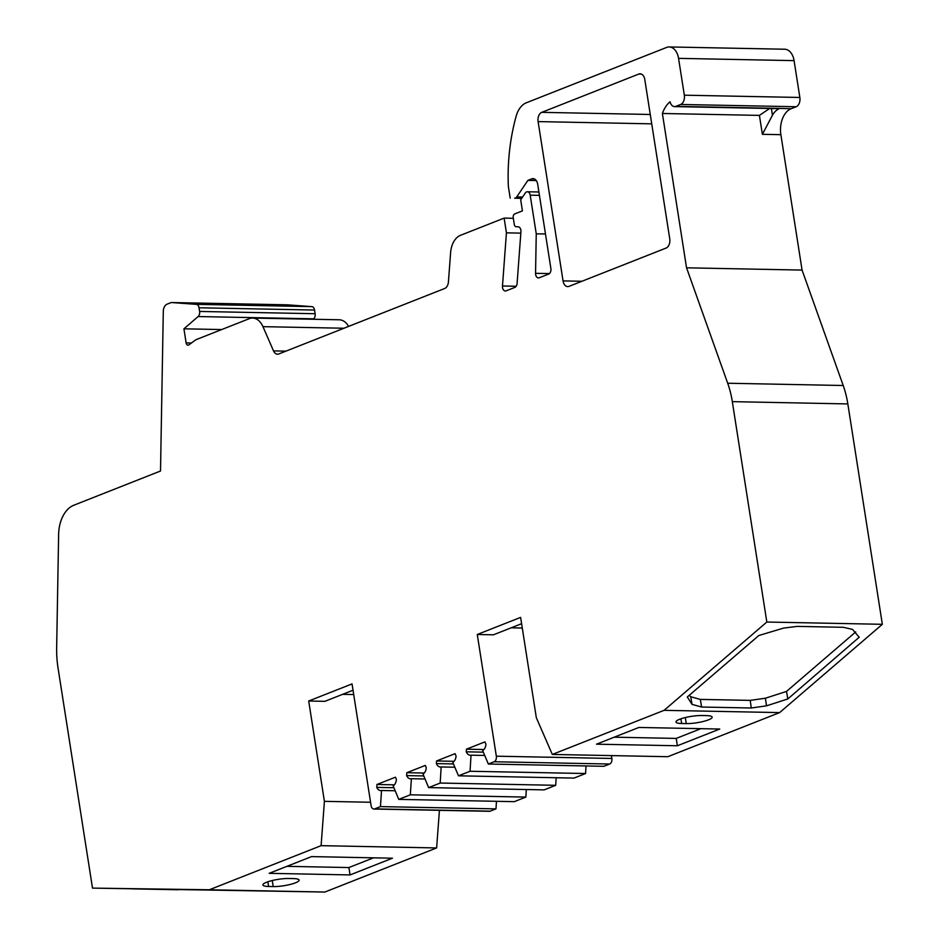<?xml version="1.0" encoding="UTF-8"?>
<svg xmlns="http://www.w3.org/2000/svg" width="939" height="939" viewBox="0 0 939 939"><rect width="100%" height="100%" fill="white"/><g stroke="black" fill="none" stroke-linecap="round" stroke-linejoin="round"><path stroke-width="1.41" d="M536.239 180.558L527.882 180.394L531.732 178.868A7.606 4.953 91.1 0 1 533.035 178.633A7.606 4.953 91.1 0 1 537.707 184.337L550.876 268.495A4.566 2.97 91.1 0 1 548.681 274.047L539.221 277.78A4.566 2.97 91.1 0 1 538.434 277.932A4.566 2.97 91.1 0 1 535.641 274.505A4.566 2.97 91.1 0 1 535.559 273.319L536.251 233.823L530.195 195.183A4.566 2.97 -88.9 0 0 527.401 191.767A4.566 2.97 -88.9 0 0 525.265 193.07L520.699 199.843L522.424 210.888L514.689 213.939A3.04 1.984 -88.9 0 0 513.222 217.648L514.29 224.433A3.04 1.984 -88.9 0 0 516.145 226.722L518.093 226.768A4.566 2.97 91.1 0 1 520.934 231.769L517.096 283.425A4.566 2.97 91.1 0 1 514.83 287.404L506.121 290.844A4.566 2.97 91.1 0 1 505.335 290.984A4.566 2.97 91.1 0 1 502.541 287.569A4.566 2.97 91.1 0 1 502.482 285.984L506.426 232.837L504.126 218.106L460.403 235.36A19.778 12.876 -88.9 0 0 450.614 252.603L448.431 281.864A7.606 4.953 91.1 0 1 444.663 288.496L278.789 353.956A7.606 4.953 91.1 0 1 277.486 354.191A7.606 4.953 91.1 0 1 273.507 350.893L262.955 326.655A19.778 12.876 -88.9 0 0 252.603 318.063A19.778 12.876 -88.9 0 0 249.211 318.697L195.864 339.742L188.88 344.883A3.04 1.984 91.1 0 1 188 345.176A3.04 1.984 91.1 0 1 186.122 342.899L183.927 328.814L198.141 316.549A4.566 2.97 -88.9 0 0 199.608 311.443L199.033 307.781A4.566 2.97 -88.9 0 0 196.345 304.353L171.72 302.546A4.566 2.97 -88.9 0 0 171.614 302.546A4.566 2.97 -88.9 0 0 170.839 302.687L167.083 304.166A7.606 4.953 -88.9 0 0 163.292 311.466L160.51 471.014L73.817 505.229A30.435 19.801 -88.9 0 0 58.629 534.408L56.657 648.004A76.082 49.521 -88.9 0 0 57.995 667.723L92.503 888.106L324.835 892.05L209.315 889.773L321.103 845.663L324.401 801.343L308.696 701.01L324.859 701.339L353.029 690.224M611.395 755.602L611.852 758.466A4.566 2.97 -88.9 0 1 609.646 764.029L603.871 766.306L488.35 764.029L494.137 761.752A4.566 2.97 -88.9 0 0 496.332 756.188L477.27 634.494L520.617 617.393L536.333 717.725L552.32 754.44L664.108 710.33L779.628 712.595L882.343 624.306L766.834 622.029L732.314 401.646A76.082 49.521 -88.9 0 0 727.69 383.229L686.55 267.815L662.382 113.478L759.416 115.391L769.663 108.478M882.343 624.306L847.835 403.923A76.082 49.521 -88.9 0 0 843.21 385.506L802.07 270.08L686.55 267.815M470.052 771.259L585.572 773.525L574.011 778.091L458.49 775.814L470.052 771.259L471.026 755.179A7.606 4.953 91.1 0 1 470.286 755.238A7.606 4.953 91.1 0 1 466.26 751.822L483.315 752.151M440.191 783.044L555.7 785.309L544.139 789.875L428.63 787.598L440.191 783.044L441.154 766.952A7.606 4.953 91.1 0 1 440.426 767.022A7.606 4.953 91.1 0 1 436.389 763.595L453.455 763.935M410.32 794.817L525.84 797.094L514.279 801.66L398.758 799.382L410.32 794.817L411.388 778.724A7.606 4.953 91.1 0 1 410.566 778.807A7.606 4.953 91.1 0 1 406.622 775.602L423.782 775.943M308.696 701.01L352.043 683.909L371.093 805.603A4.566 2.97 -88.9 0 0 373.898 809.031A4.566 2.97 -88.9 0 0 374.684 808.89L380.459 806.601L381.527 790.497A7.606 4.953 91.1 0 1 380.706 790.591A7.606 4.953 91.1 0 1 376.762 787.387L393.922 787.727M373.898 809.031L489.419 811.308A4.566 2.97 -88.9 0 0 490.193 811.155L495.98 808.878L380.459 806.601M313.157 319.26L313.661 318.826A4.566 2.97 -88.9 0 0 315.128 313.72L314.553 310.046A4.566 2.97 -88.9 0 0 311.865 306.63L287.24 304.823A4.566 2.97 -88.9 0 0 287.134 304.811A4.566 2.97 -88.9 0 0 287.029 304.811M221.686 329.554L183.927 328.814M513.328 218.294L504.126 218.106M520.84 233.13L506.426 232.837M545.477 233.999L536.251 233.823M514.619 198.211L521.697 198.352L514.619 198.211A4.566 2.97 -88.9 0 0 516.743 196.908L527.882 180.394M662.382 113.478A28.909 18.815 91.1 0 1 670.047 101.764A7.606 4.953 -88.9 0 0 674.542 106.6A7.606 4.953 -88.9 0 0 675.845 106.365L680.669 104.464A7.606 4.953 -88.9 0 0 684.331 95.191L678.557 58.359A15.212 9.906 -88.9 0 0 669.225 46.95A15.212 9.906 -88.9 0 0 666.62 47.431L526.333 102.785A22.829 14.86 -88.9 0 0 516.133 116.272A152.177 99.029 -88.9 0 0 508.351 186.333L510.206 198.152M674.542 106.6L778.513 108.654A7.606 4.953 -88.9 0 0 779.816 108.408L791.119 108.736L796.19 106.741A7.606 4.953 -88.9 0 0 799.852 97.468L794.077 60.636A15.212 9.906 -88.9 0 0 784.746 49.227L669.225 46.95M324.835 892.05L436.623 847.94L321.103 845.663M436.623 847.94L439.429 810.322M370.576 802.258L324.401 801.343M779.628 712.595L667.84 756.705L552.32 754.44M466.26 751.822L466.413 749.181L484.923 741.88L485.944 744.31A7.606 4.953 91.1 0 1 482.658 750.601L488.35 764.029M436.389 763.595L436.553 760.966L455.063 753.665L456.084 756.083A7.606 4.953 91.1 0 1 452.798 762.386L458.49 775.814M525.84 797.094L526.345 789.523M425.05 778.983L411.388 778.724M495.98 808.878L496.485 801.307M395.19 790.767L381.527 790.497M376.762 787.387L376.962 784.488L395.46 777.187L396.375 779.393A7.606 4.953 91.1 0 1 393.159 785.896L398.758 799.382M406.622 775.602L406.822 772.703L425.332 765.402L426.247 767.609A7.606 4.953 91.1 0 1 423.019 774.112L428.63 787.598M454.852 767.222L441.154 766.952M555.7 785.309L556.158 777.738M484.712 755.449L471.026 755.179M585.572 773.525L586.03 765.954M477.27 634.494L493.445 634.811L521.615 623.696M348.615 326.396A19.778 12.876 -88.9 0 0 339.237 319.776L252.603 318.063M681.644 723.511L686.268 723.593A15.975 3.181 171.1 0 0 703.299 721.457A15.975 3.181 171.1 0 0 712.161 717.138A15.975 3.181 171.1 0 0 706.492 715.612L701.867 715.53A15.975 3.181 171.1 0 0 684.836 717.666A15.975 3.181 171.1 0 0 675.974 721.985A15.975 3.181 171.1 0 0 681.644 723.511L680.904 718.804M293.438 878.599L288.825 878.505A15.975 3.181 171.1 0 0 271.782 880.641A15.975 3.181 171.1 0 0 262.92 884.972A15.975 3.181 171.1 0 0 268.589 886.486L273.214 886.58A15.975 3.181 171.1 0 0 290.245 884.444A15.975 3.181 171.1 0 0 299.107 880.113A15.975 3.181 171.1 0 0 293.438 878.599M791.119 108.736A21.304 13.862 -88.9 0 0 780.872 134.676L762.386 134.312L772.445 115.251A21.304 13.862 91.1 0 1 779.57 108.501M511.168 627.815L522.284 628.038M342.594 694.344L353.71 694.555M802.07 270.08L780.872 134.676M541.768 112.34A7.606 4.953 -88.9 0 0 538.106 121.6L563.048 280.902A7.606 4.953 -88.9 0 0 567.719 286.606A7.606 4.953 -88.9 0 0 569.022 286.36L666.08 248.072A7.606 4.953 -88.9 0 0 669.742 238.799L644.788 79.51A7.606 4.953 -88.9 0 0 640.128 73.805A7.606 4.953 -88.9 0 0 638.825 74.04L541.768 112.34L650.269 114.476M311.572 856.603L392.443 858.199L350.047 874.925L269.188 873.329L311.572 856.603M286.911 866.333L348.897 867.554L350.047 874.925M348.897 867.554L373.558 857.823M677.371 745.766L719.755 729.04L638.896 727.455L596.511 744.181L677.371 745.766L676.221 738.406L614.235 737.185M676.221 738.406L700.87 728.676M209.315 889.773L92.503 888.106M132.07 888.717L178.164 889.374M132.059 888.857L178.222 889.761M766.834 622.029L664.108 710.33M859.267 637.37L852.553 629.435L843.386 627.299L797.223 626.395L783.607 628.085L758.806 635.527L687.301 696.984L692.02 704.367L701.621 707.032L751.294 708.006L766.517 705.835L765.402 698.217L750.214 700.377L751.294 708.006M859.208 637.229L787.809 698.968L766.517 705.835M701.621 707.032L700.306 699.402L690.728 696.75L692.02 704.367M700.306 699.402L750.214 700.377M787.809 698.968L786.495 691.433L765.402 698.217M855.711 631.935L786.495 691.433M690.728 696.75L689.249 695.318M466.413 749.181L483.949 749.533M436.553 760.966L454.089 761.318M406.822 772.703L424.264 773.043M376.962 784.488L394.403 784.828M847.835 403.923L732.314 401.646M843.21 385.506L727.69 383.229M609.646 764.029L494.137 761.752M490.193 811.155L374.684 808.89M287.24 304.823L171.72 302.546M311.865 306.63L196.345 304.353M314.553 310.046L199.033 307.781M315.128 313.72L199.608 311.443M313.661 318.826L198.141 316.549M191.439 343.005L186.122 342.899M516.18 286.254L502.482 285.984M539.432 195.371L530.195 195.183M549.421 273.589L535.559 273.319M534.326 178.926L531.732 178.868M522.589 197.026L516.743 196.908M794.077 60.636L678.557 58.359M799.852 97.468L684.331 95.191M796.19 106.741L680.669 104.464M611.852 758.466L496.332 756.188M779.816 108.408L675.845 106.365M285.937 351.139L273.507 350.893M343.944 328.239L262.955 326.655M685.317 717.549L686.268 723.593M267.85 881.791L268.589 886.486M272.263 880.524L273.214 886.58M762.386 134.312L759.416 115.391M772.445 115.251L771.389 108.513M538.106 121.6L651.736 123.842M581.934 281.266L563.048 280.902M638.825 74.04L641.419 74.099M287.134 304.811L171.614 302.546M538.904 191.99L527.401 191.767"/></g></svg>
